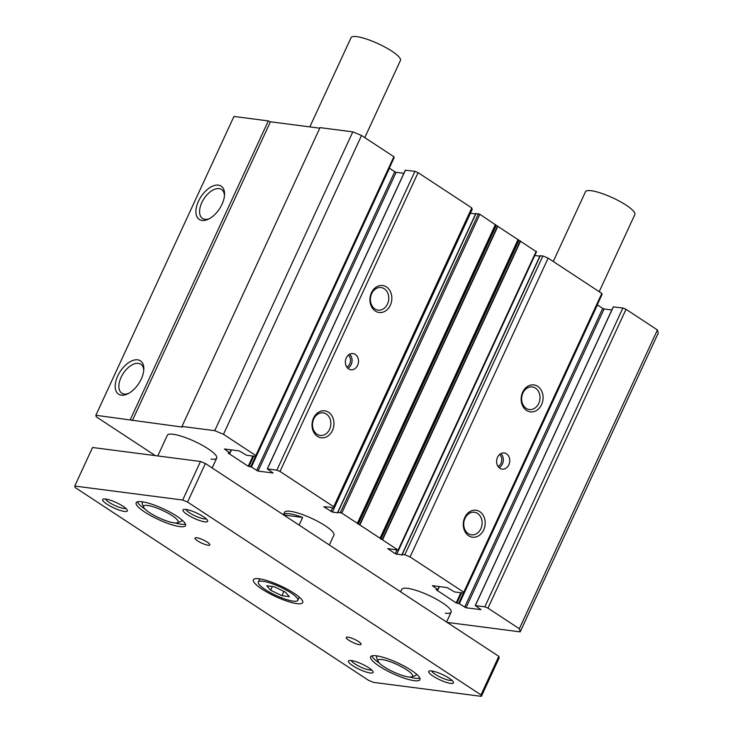 <?xml version="1.0" encoding="UTF-8"?>
<svg xmlns="http://www.w3.org/2000/svg" width="733" height="733" viewBox="0 0 733 733"><rect width="100%" height="100%" fill="white"/><g stroke="black" fill="none" stroke-linecap="round" stroke-linejoin="round"><path stroke-width="1.1" d="M333.872 535.227A27.194 5.891 -155.2 0 0 333.927 535.136A27.194 5.891 -155.2 0 0 318.947 522.015A27.194 5.891 -155.2 0 0 290.323 511.295A27.194 5.891 -155.2 0 0 284.551 512.321A27.194 5.891 -155.2 0 0 284.505 512.413M210.93 459.115A27.194 5.891 -155.2 0 0 216.711 458.098A27.194 5.891 -155.2 0 0 201.731 444.977A27.194 5.891 -155.2 0 0 173.116 434.266A27.194 5.891 -155.2 0 0 167.335 435.283L157.797 455.944M445.352 613.191A27.194 5.891 -155.2 0 0 451.134 612.165A27.194 5.891 -155.2 0 0 436.153 599.053A27.194 5.891 -155.2 0 0 407.539 588.333A27.194 5.891 -155.2 0 0 401.766 589.359L400.621 591.824M137.657 359.83A19.928 11.059 123.3 0 1 143.815 369.139A19.928 11.059 123.3 0 1 127.505 393.951A19.928 11.059 123.3 0 1 121.339 395.16A19.928 11.059 123.3 0 1 117.729 375.965A19.928 11.059 123.3 0 1 137.657 359.83M143.741 370.339A17.326 9.611 -56.7 0 0 140.993 364.319A17.326 9.611 -56.7 0 0 138.4 363.33A17.326 9.611 -56.7 0 0 122.008 375.507A17.326 9.611 -56.7 0 0 121.962 393.273A17.326 9.611 -56.7 0 0 124.216 394.042A17.326 9.611 -56.7 0 0 128.577 393.41M218.388 185.119A19.928 11.059 123.3 0 1 224.545 194.428A19.928 11.059 123.3 0 1 208.236 219.249A19.928 11.059 123.3 0 1 202.061 220.45A19.928 11.059 123.3 0 1 198.451 201.263A19.928 11.059 123.3 0 1 218.388 185.119M224.472 195.629A17.326 9.611 -56.7 0 0 221.714 189.609A17.326 9.611 -56.7 0 0 219.13 188.619A17.326 9.611 -56.7 0 0 202.729 200.796A17.326 9.611 -56.7 0 0 202.684 218.562A17.326 9.611 -56.7 0 0 204.938 219.332A17.326 9.611 -56.7 0 0 209.308 218.7M541.577 404.607A13.597 10.922 -82.6 0 1 526.56 410.443A13.597 10.922 -82.6 0 1 522.675 392.182A13.597 10.922 -82.6 0 1 537.692 386.346A13.597 10.922 -82.6 0 1 541.577 404.607M522.904 393.025A11.389 9.144 97.4 0 0 529.363 409.527A11.389 9.144 97.4 0 0 538.737 403.434A11.389 9.144 97.4 0 0 532.286 386.932A11.389 9.144 97.4 0 0 522.904 393.025M483.679 529.922A13.597 10.922 -82.6 0 1 468.662 535.759A13.597 10.922 -82.6 0 1 464.777 517.498A13.597 10.922 -82.6 0 1 479.794 511.661A13.597 10.922 -82.6 0 1 483.679 529.922M465.006 518.332A11.389 9.144 97.4 0 0 471.456 534.833A11.389 9.144 97.4 0 0 480.839 528.74A11.389 9.144 97.4 0 0 474.388 512.248A11.389 9.144 97.4 0 0 465.006 518.332M508.849 464.777A8.155 6.551 -82.6 0 1 502.132 469.138A8.155 6.551 -82.6 0 1 497.505 457.328A8.155 6.551 -82.6 0 1 504.222 452.967A8.155 6.551 -82.6 0 1 508.849 464.777M499.054 467.672A8.155 6.551 97.4 0 0 502.426 463.943A8.155 6.551 97.4 0 0 500.877 453.608M332.434 430.518A13.597 10.922 -82.6 0 1 317.416 436.355A13.597 10.922 -82.6 0 1 313.532 418.094A13.597 10.922 -82.6 0 1 328.549 412.258A13.597 10.922 -82.6 0 1 332.434 430.518M313.761 418.937A11.389 9.144 97.4 0 0 320.22 435.429A11.389 9.144 97.4 0 0 329.603 429.336A11.389 9.144 97.4 0 0 323.143 412.844A11.389 9.144 97.4 0 0 313.761 418.937M390.341 305.212A13.597 10.922 -82.6 0 1 375.314 311.049A13.597 10.922 -82.6 0 1 371.429 292.788A13.597 10.922 -82.6 0 1 386.456 286.951A13.597 10.922 -82.6 0 1 390.341 305.212M371.668 293.621A11.389 9.144 97.4 0 0 378.118 310.123A11.389 9.144 97.4 0 0 387.5 304.03A11.389 9.144 97.4 0 0 381.041 287.538A11.389 9.144 97.4 0 0 371.668 293.621M357.603 365.382A8.155 6.551 -82.6 0 1 350.887 369.744A8.155 6.551 -82.6 0 1 346.26 357.924A8.155 6.551 -82.6 0 1 352.985 353.563A8.155 6.551 -82.6 0 1 357.603 365.382M347.809 368.268A8.155 6.551 97.4 0 0 351.18 364.548A8.155 6.551 97.4 0 0 349.632 354.204M498.019 466.463A6.799 5.461 97.4 0 0 501.015 463.265A6.799 5.461 97.4 0 0 499.567 454.506M346.782 367.059A6.799 5.461 97.4 0 0 349.769 363.861A6.799 5.461 97.4 0 0 348.331 355.111M155.314 455.624L96.289 416.83L95.867 415.281L182.132 427.055L181.967 426.432L214.732 430.674L223.473 434.303L255.808 455.55L256.064 456.485L246.581 455.257L239.196 450.905L224.417 448.99L229.997 453.067L228.165 453.067L248.203 466.234L251.373 467.049L258.062 471.108L273.07 472.977L267.38 468.918L276.854 470.146L280.006 471.456L333.698 506.741L334.12 508.29L329.456 507.089L323.784 506.76L332.37 512.055L338.151 512.807L337.977 512.184L341.789 513.082L398.12 550.107L387.711 548.632L395.243 553.727L402.426 555.055L402.252 554.432L404.827 554.762L410.068 556.943L463.76 592.227L464.016 593.162L454.542 591.934L447.148 587.582L432.369 585.667L437.949 589.744L436.126 589.744L456.164 602.911L459.325 603.726L466.023 607.785L481.031 609.654L475.332 605.595L484.815 606.823L487.958 608.133L519.34 628.758L520.192 631.864L447.148 622.399M132.343 420.605L270.413 121.788L268.315 120.918L130.245 419.734M268.315 120.918L233.937 116.465L95.867 415.281M519.34 628.758L657.409 329.942L658.261 333.048L520.192 631.864M657.409 329.942L626.028 309.317L487.958 608.133M626.028 309.317L622.885 308.016L484.815 606.823M622.885 308.016L613.347 306.907M611.826 309.977L604.093 308.969L466.023 607.785M464.621 607.199L602.691 308.391L604.093 308.969M602.691 308.391L597.248 304.818M463.76 592.227L601.83 293.411L602.086 294.345L464.016 593.162M601.83 293.411L548.137 258.126L410.068 556.943M548.137 258.126L542.896 255.954L404.827 554.762M542.896 255.954L540.212 255.863M539.864 256.156L534.769 255.496M536.309 251.703L519.019 240.305L380.949 539.121M380.491 538.819L518.561 240.012L519.019 240.305M518.561 240.012L496.333 225.398L358.263 524.214M357.805 523.912L495.875 225.095L496.333 225.398M495.875 225.095L479.858 214.265L475.937 213.615M475.589 213.908L470.449 213.248M333.698 506.741L471.768 207.925L472.189 209.482L332.37 512.055M471.768 207.925L418.076 172.64L280.006 471.456M418.076 172.64L414.924 171.339L276.854 470.146M414.924 171.339L405.395 170.23M403.874 173.3L396.132 172.292L258.062 471.108M256.669 470.531L394.739 171.714L396.132 172.292M394.739 171.714L389.287 168.141M255.808 455.55L393.878 156.734L394.134 157.668L256.064 456.485M393.878 156.734L361.552 135.486L223.473 434.303M361.552 135.486L352.802 131.867L214.732 430.674M352.802 131.867L320.037 127.615L181.967 426.432M319.771 128.183L270.413 121.788M147.608 505.468A19.031 4.123 -155.2 0 0 143.613 507.209A19.031 4.123 -155.2 0 0 155.882 516.334A19.031 4.123 -155.2 0 0 174.078 522.858A19.031 4.123 -155.2 0 0 177.313 522.776A19.031 4.123 -155.2 0 0 169.387 513.952A19.031 4.123 -155.2 0 0 147.608 505.468M143.613 507.209L142.266 503.809A21.752 4.719 24.8 0 1 142.211 502.627A21.752 4.719 24.8 0 1 143.118 501.913A21.752 4.719 24.8 0 0 142.211 502.627M309.83 126.891L351.061 37.667A27.194 5.891 24.8 0 1 356.843 36.65A27.194 5.891 24.8 0 1 385.457 47.361A27.194 5.891 24.8 0 1 400.429 60.482L364.787 137.621M181.711 520.879A21.752 4.719 24.8 0 0 181.665 519.724A21.752 4.719 24.8 0 1 181.711 520.879A21.752 4.719 24.8 0 1 180.776 521.603L177.313 522.776M416.087 673.801A21.752 4.719 24.8 0 1 416.133 674.946A21.752 4.719 -155.2 0 0 416.087 673.801M125.865 508.4A11.389 2.465 24.8 0 1 123.84 508.482A11.389 2.465 24.8 0 1 112.8 504.496A11.389 2.465 24.8 0 1 105.579 499.026M451.949 680.325A11.389 2.465 24.8 0 1 449.925 680.416A11.389 2.465 24.8 0 1 438.884 676.431A11.389 2.465 24.8 0 1 431.664 670.952A13.597 2.95 -155.2 0 0 429.336 671.007A13.597 2.95 -155.2 0 0 434.999 677.319A13.597 2.95 -155.2 0 0 450.548 683.376A13.597 2.95 -155.2 0 0 453.406 682.13A13.597 2.95 -155.2 0 0 444.647 675.615A13.597 2.95 -155.2 0 0 431.645 670.952M206.184 518.799A11.389 2.465 24.8 0 1 204.159 518.882A11.389 2.465 24.8 0 1 193.118 514.905A11.389 2.465 24.8 0 1 185.898 509.426M371.631 669.925A11.389 2.465 24.8 0 1 369.606 670.008A11.389 2.465 24.8 0 1 358.565 666.022A11.389 2.465 24.8 0 1 351.345 660.552A13.597 2.95 -155.2 0 0 349.018 660.607A13.597 2.95 -155.2 0 0 354.68 666.911A13.597 2.95 -155.2 0 0 370.238 672.976A13.597 2.95 -155.2 0 0 373.088 671.73A13.597 2.95 -155.2 0 0 364.328 665.216A13.597 2.95 -155.2 0 0 351.327 660.552M124.473 511.451A13.597 2.95 -155.2 0 0 127.322 510.205A13.597 2.95 -155.2 0 0 118.563 503.69A13.597 2.95 -155.2 0 0 105.561 499.017A13.597 2.95 -155.2 0 0 103.252 499.081A13.597 2.95 -155.2 0 0 108.915 505.385A13.597 2.95 -155.2 0 0 124.473 511.451M204.782 521.85A13.597 2.95 -155.2 0 0 207.641 520.604A13.597 2.95 -155.2 0 0 198.881 514.09A13.597 2.95 -155.2 0 0 185.88 509.426A13.597 2.95 -155.2 0 0 183.571 509.481A13.597 2.95 -155.2 0 0 189.233 515.794A13.597 2.95 -155.2 0 0 204.782 521.85M296.966 603.625A27.194 5.891 -155.2 0 0 302.738 602.608A27.194 5.891 -155.2 0 0 287.767 589.488A27.194 5.891 -155.2 0 0 259.152 578.777A27.194 5.891 -155.2 0 0 253.371 579.794A27.194 5.891 -155.2 0 0 268.351 592.915A27.194 5.891 -155.2 0 0 296.966 603.625M359.353 644.628A8.155 1.768 -155.2 0 0 361.085 644.325A8.155 1.768 -155.2 0 0 356.586 640.385A8.155 1.768 -155.2 0 0 348.01 637.169A8.155 1.768 -155.2 0 0 346.269 637.481A8.155 1.768 -155.2 0 0 350.768 641.412A8.155 1.768 -155.2 0 0 359.353 644.628M208.108 545.224A8.155 1.768 -155.2 0 0 209.84 544.921A8.155 1.768 -155.2 0 0 205.35 540.981A8.155 1.768 -155.2 0 0 196.765 537.775A8.155 1.768 -155.2 0 0 195.033 538.077A8.155 1.768 -155.2 0 0 199.523 542.017A8.155 1.768 -155.2 0 0 208.108 545.224M175.095 522.959A27.194 5.891 -155.2 0 0 180.868 524.177A27.194 5.891 -155.2 0 0 185.449 524.068M179.75 526.587A27.194 5.891 -155.2 0 0 185.531 525.57A27.194 5.891 -155.2 0 0 170.551 512.449A27.194 5.891 -155.2 0 0 141.936 501.739A27.194 5.891 -155.2 0 0 136.164 502.756A27.194 5.891 -155.2 0 0 151.135 515.876A27.194 5.891 -155.2 0 0 179.75 526.587M409.518 677.035A27.194 5.891 -155.2 0 0 415.29 678.254A27.194 5.891 -155.2 0 0 419.881 678.144M414.172 680.664A27.194 5.891 -155.2 0 0 419.954 679.638A27.194 5.891 -155.2 0 0 404.973 666.526A27.194 5.891 -155.2 0 0 376.368 655.815A27.194 5.891 -155.2 0 0 370.586 656.832A27.194 5.891 -155.2 0 0 385.558 669.944A27.194 5.891 -155.2 0 0 414.172 680.664M371.778 655.916A27.194 5.891 -155.2 0 0 379.337 663.09M137.355 501.848A27.194 5.891 -155.2 0 0 144.914 509.014M74.739 486.052L92.55 447.496L200.494 461.478L205.396 463.503L498.797 656.347L499.2 657.794L481.379 696.35L373.436 682.368L368.543 680.334L75.133 487.5L74.739 486.052L182.682 500.034L200.494 461.478M498.797 656.347L480.985 694.902L481.379 696.35M205.396 463.503L187.575 502.059L480.985 694.902M182.682 500.034L187.575 502.059M376.634 656.704A21.752 4.719 24.8 0 1 377.541 655.989A21.752 4.719 -155.2 0 0 376.634 656.704A21.752 4.719 -155.2 0 0 376.689 657.877L378.036 661.285A19.031 4.123 24.8 0 1 382.04 659.535A19.031 4.123 24.8 0 1 403.81 668.02A19.031 4.123 24.8 0 1 411.735 676.852A19.031 4.123 24.8 0 1 408.501 676.935A19.031 4.123 24.8 0 1 390.304 670.402A19.031 4.123 24.8 0 1 378.036 661.285M411.735 676.852L415.199 675.67A21.752 4.719 -155.2 0 0 416.133 674.946M599.209 291.688L634.851 214.549A27.194 5.891 -155.2 0 0 619.88 201.438A27.194 5.891 -155.2 0 0 591.265 190.727A27.194 5.891 -155.2 0 0 585.484 191.744L553.259 261.489M293.182 601.142A21.752 4.719 24.8 0 1 270.294 592.566A21.752 4.719 24.8 0 1 258.309 582.075A21.752 4.719 24.8 0 1 262.936 581.26A21.752 4.719 24.8 0 1 285.824 589.827A21.752 4.719 24.8 0 1 297.809 600.327A21.752 4.719 24.8 0 1 293.182 601.142M283.414 514.786A27.194 5.891 24.8 0 1 283.433 514.731A27.194 5.891 24.8 0 1 289.214 513.714A27.194 5.891 24.8 0 1 302.637 517.443L299.101 525.094M329.346 544.976L332.883 537.326A27.194 5.891 24.8 0 1 332.809 537.546A27.194 5.891 24.8 0 1 332.69 537.738M270.642 590.239L281.912 595.691L289.333 596.653L285.476 592.163L274.206 586.712L266.785 585.749L270.642 590.239L272.374 586.473M283.891 591.394L281.912 595.691M302.637 517.443L283.735 514.997M613.402 306.788L475.332 605.595M597.404 304.91L459.325 603.726M463.412 593.079L458.629 603.433M461.643 592.85L456.861 603.204M456.164 602.911L460.865 592.75M439.314 586.565L437.894 589.644M439.168 586.547L437.775 589.561M540.331 255.615L402.252 554.432M398.386 550.52L396.645 554.304M395.243 553.727L396.81 550.336M536.199 251.291L398.12 550.107M520.632 241.065L382.562 539.873M520.338 240.9L382.269 539.717M518.268 239.544L380.198 538.361M518.112 239.407L380.033 538.214M497.945 226.149L359.876 524.965M497.652 225.993L359.582 524.81M495.581 224.637L357.512 523.444M495.426 224.49L357.356 523.307M479.858 214.265L341.789 513.082M478.457 213.688L340.387 512.495M476.047 213.376L337.977 512.184M330.968 511.478L332.535 508.088M405.45 170.111L267.38 468.918M389.443 168.233L251.373 467.049M255.46 456.402L250.677 466.756M253.691 456.173L248.908 466.527M248.203 466.234L252.903 456.073M231.353 449.888L229.933 452.967M231.216 449.87L229.823 452.884M613.292 306.806L475.222 605.623M439.415 586.583L437.949 589.744M540.093 255.661L402.023 554.469M536.538 251.666L398.468 550.474M475.818 213.413L337.748 512.23M405.331 170.129L267.261 468.946M231.454 449.906L229.997 453.067M216.711 458.098L212.158 467.947M451.134 612.165L446.58 622.024M258.309 582.075L259.794 578.868M284.596 512.23L283.433 514.731M333.964 535.035L332.809 537.546M297.809 600.327L299.284 597.111"/></g></svg>
